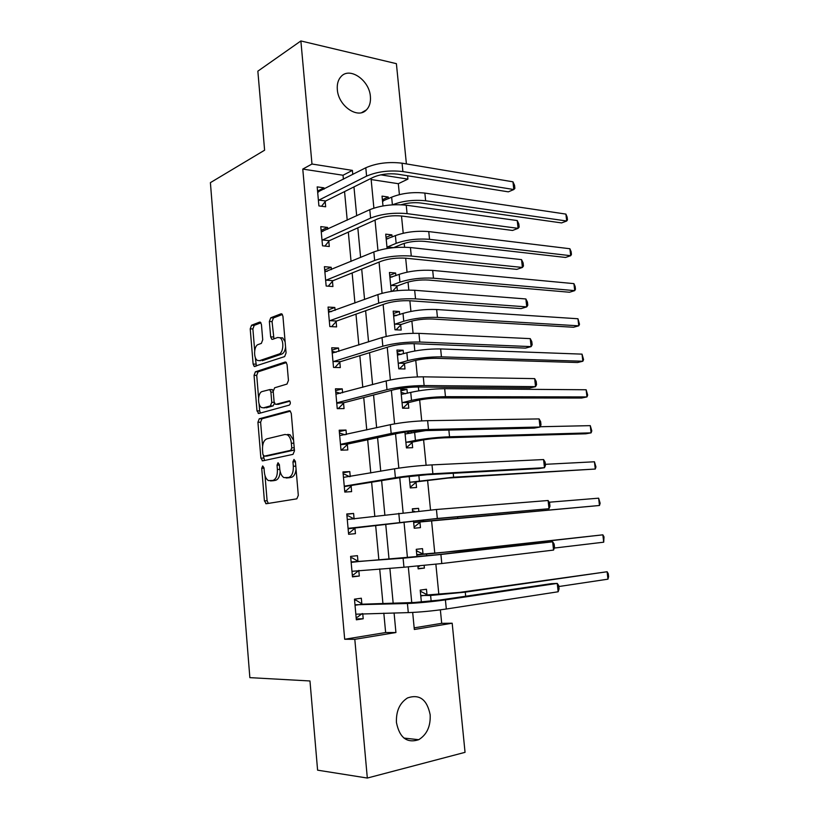 <?xml version="1.0" encoding="UTF-8"?>
<svg xmlns="http://www.w3.org/2000/svg" width="819" height="819" viewBox="0 0 819 819"><rect width="100%" height="100%" fill="white"/><g stroke="black" fill="none" stroke-linecap="round" stroke-linejoin="round"><path stroke-width="1.23" d="M262.684 465.929L261.722 468.314L264.414 500.921L266.298 503.736L296.826 498.832L298.311 495.341L295.393 461.384L293.98 459.418L292.946 461.885L293.325 466.257C293.499 472.502 291.943 476.238 288.636 477.487L283.906 477.61C281.613 476.167 280.231 473.29 279.76 468.98L279.392 464.68L278.03 462.735L277.037 465.161L277.395 469.451C277.58 475.573 276.075 479.238 272.891 480.446L268.397 480.579C266.155 479.176 264.803 476.33 264.342 472.061L263.994 467.844L262.684 465.929M370.393 96.54C370.853 102.221 369.533 106.665 366.421 109.889C357.934 119.431 338.288 106.02 337.326 89.568C336.896 84.019 338.165 79.658 341.134 76.474C349.846 66.564 369.471 80.334 370.393 96.54M430.17 714.803C430.692 726.351 426.863 734.653 418.714 739.7C406.961 743.478 399.539 737.755 396.447 722.532C395.997 711.148 399.703 702.937 407.555 697.921C419.523 693.867 427.057 699.498 430.17 714.803M261.445 324.519L260.401 322.205L259.582 322.123L251.546 325.245L250.215 328.839L253.122 364.076L254.218 366.462L284.633 356.603L286.077 352.907L282.934 316.257L281.849 313.912L280.968 313.82L270.751 317.792L269.359 321.478L270.659 336.875L271.754 339.25L272.584 339.332L277.631 337.51L279.903 337.756C284.265 339.926 283.569 352.907 279.044 354.023L259.521 360.667L257.483 360.442C253.286 358.405 253.839 345.71 258.18 344.533L261.363 343.386L262.725 339.772L261.445 324.519M414.168 627.856L441.697 623.331L452.18 623.218L465.049 752.333L367.322 778.05L317.598 770.167L309.971 680.968L249.856 677.641L210.401 182.647L264.609 150.194L257.852 71.171L300.88 40.95L396.396 63.667L406.398 163.913M367.322 778.05L354.811 639.322L395.925 632.524L394.082 612.929M343.407 179.238L343.028 175.246L302.774 169.083L344.686 639.26L354.811 639.322M302.774 169.083L311.978 164.025L300.88 40.95M259.275 418.785L257.924 422.246L260.882 458.149L262.756 460.851L293.007 454.361L294.482 450.808L291.277 413.441L290.049 410.862L289.271 410.749L259.275 418.785L261.957 418.755L260.606 422.205L262.582 446.079M256.992 410.892L254.054 375.327L255.395 371.806L285.104 362.049L285.933 362.152L287.08 364.619L288.442 380.415L286.988 384.07L274.621 387.796L273.218 391.369L274.089 401.699L275.266 404.217L276.013 404.32L289.496 400.778C290.663 402.395 290.602 403.839 289.322 405.108L258.835 413.482L256.992 410.892L259.664 410.872L259.08 403.808M344.686 639.26L385.636 632.534L383.824 613.155M382.934 603.511L379.709 568.939M378.869 559.92L375.645 525.307M374.815 516.379L371.642 482.371M370.772 472.993L367.68 439.793M366.758 429.965L363.738 397.563M362.786 387.295L359.838 355.692M358.845 344.994L355.968 314.158M354.934 303.03L352.139 272.973M351.054 261.425L348.331 232.115M347.215 220.168L344.553 191.595M361.834 603.798L361.333 598.218L354.473 599.16L356.347 619.809L363.206 618.775L362.735 613.626M357.954 561.189L357.453 555.661L350.614 556.398L352.467 576.873L359.306 576.044L358.804 570.495M354.105 518.939L353.603 513.441L346.775 513.984L348.607 534.295L355.446 533.66L354.944 528.163M350.245 476.597L349.795 471.58L342.966 471.918L344.789 492.065L351.617 491.635L351.126 486.169M346.417 434.52L346.007 430.057L339.199 430.2L341.001 450.184L347.819 449.948L347.328 444.533M342.608 392.782L342.25 388.871L335.452 388.82L337.244 408.64L344.052 408.599L343.56 403.224M338.841 351.392L338.534 348.014L331.736 347.778L333.517 367.434L340.315 367.577L339.834 362.254M335.104 310.34L334.838 307.483L328.061 307.064L329.822 326.566L336.609 326.894L336.128 321.611M331.388 269.615L331.173 267.281L324.406 266.677L326.157 286.026L332.934 286.537L332.453 281.296M327.713 229.228L327.539 227.406L320.782 226.617L322.522 245.813L329.279 246.509L328.808 241.308M324.058 189.158L323.935 187.838L317.188 186.875L318.908 205.917L325.665 206.787L325.194 201.628M441.697 623.331L440.366 609.848M438.851 594.471L435.872 564.219M434.797 553.327L431.572 520.659M430.518 509.991L427.569 480.098M426.105 465.233L423.597 439.864M421.724 420.874L419.656 399.948M418.755 390.817L418.376 386.988M417.383 376.883L415.755 360.34M414.823 350.952L414.107 343.683M413.083 333.282L411.875 321.048M410.923 311.404L409.869 300.757M408.814 290.059L408.026 282.053M407.053 272.164L405.671 258.19M404.586 247.205L404.207 243.366M403.214 233.231L401.505 215.991M399.396 194.594L398.321 183.702L371.14 179.545M426.975 594.574L426.464 589.25L420.208 590.11L421.375 602.067M417.885 566.062L418.151 568.857L424.396 568.089L424.14 565.458M423.013 553.92L422.502 548.638L416.257 549.314L416.984 556.818M413.503 520.894L414.219 528.224L420.454 527.641L419.942 522.389M418.837 511.097L418.57 508.343L412.336 508.824L412.622 511.732M409.193 476.341L410.309 487.909L416.543 487.51L416.032 482.299M404.914 432.176L406.429 447.901L412.653 447.686L412.152 442.516M411.23 433.087L411.077 431.439M407.35 393.263L406.961 389.322L400.757 389.281L402.59 408.22L408.804 408.179L408.302 403.04M403.501 353.747L403.153 350.266L396.949 350.051L398.771 368.837L404.985 368.97L404.484 363.882M399.672 314.527L399.375 311.507L393.181 311.118L394.983 329.77L401.187 330.067L400.696 325.02M397.348 290.653L396.939 286.455M395.874 275.624L395.628 273.044L389.434 272.492L391.226 290.991L393.202 291.144M392.117 237.019L391.902 234.879L385.718 234.152L387.111 248.495M388.38 198.7L388.206 197L382.033 196.12L382.985 205.927M407.575 175.757L407.913 179.115L380.733 174.836M398.321 183.702L407.913 179.115M412.684 612.448L414.322 629.483L452.18 623.218M371.038 178.399L373.884 208.098M375.03 220.086L377.958 250.512M379.064 262.111L382.063 293.284M383.138 304.504L386.199 336.425M387.233 347.256L390.376 379.944M391.38 390.366L394.584 423.843M395.546 433.855L398.833 468.12M399.754 477.723L403.122 512.786M404.002 521.959L407.432 557.637M408.312 566.902L411.742 602.569M352.784 174.427L352.405 170.393L311.978 164.025M393.161 603.183L389.864 568.232M389.015 559.111L385.718 524.119M384.869 515.1L381.634 480.722M380.733 471.232L377.579 437.684M376.638 427.753L373.556 395.014M372.584 384.633L369.574 352.692M368.56 341.881L365.622 310.729M364.568 299.488L361.701 269.113M360.606 257.453L357.821 227.836M356.685 215.766L353.962 186.906M385.636 632.534L395.925 632.524M343.028 175.246L352.405 170.393M424.396 568.089L418.12 568.519M418.57 508.343L412.366 509.152M406.961 389.322L400.911 390.878M403.153 350.266L397.143 352.068M399.375 311.507L393.417 313.544M395.628 273.044L389.711 275.317M391.902 234.879L386.036 237.377M388.206 197L382.381 199.734M363.206 618.775L356.265 618.888M359.306 576.044L352.426 576.484M353.603 513.441L346.806 514.352M349.795 471.58L343.048 472.809M346.007 430.057L339.322 431.582M342.25 388.871L335.626 390.704M338.534 348.014L331.951 350.143M334.838 307.483L328.317 309.91M331.173 267.281L324.703 269.994M327.539 227.406L321.12 230.395M323.935 187.838L317.567 191.114M272.348 480.804L270.403 480.907M280.159 471.549C279.791 476.545 278.265 479.463 275.593 480.303L273.106 480.763M287.96 477.876L286.056 477.968M296.068 469.185C295.516 473.863 293.949 476.576 291.359 477.344L288.779 477.825M265.028 475.696L267.107 500.737L268.335 503.409M290.417 411.158L261.957 418.755M263.39 455.804L264.547 460.473M262.868 454.289L264.189 456.183L290.714 450.337L291.748 447.86L291.349 443.263C290.888 439.066 289.547 436.261 287.326 434.838L284.971 434.479L266.902 438.83C263.79 440.182 262.326 443.857 262.51 449.856L262.868 454.289M266.656 456.091L264.189 456.183M294.349 449.16L293.448 450.245L266.881 456.081M293.581 440.264L290.059 434.776L287.694 434.418M258.589 397.87L256.726 375.368L254.054 375.327M286.404 362.582L258.067 371.846L256.726 375.368M278.225 404.32L289.916 401.187M262.172 391.543C257.709 392.485 257.258 405.538 261.619 407.565L263.534 407.821L270.362 405.907L271.765 402.364L270.894 392.066L269.738 389.588L262.172 391.543M264.947 407.811L263.534 407.821M274.467 403.255L273.065 405.896L266.216 407.811M273.208 390.52L271.386 389.598M259.664 410.872L260.442 413.042M260.544 360.688L259.521 360.667M285.575 347.021C285.094 350.829 283.814 353.194 281.756 354.105L262.213 360.729M285.114 341.687L282.616 337.868L279.965 337.756M282.391 314.476L273.454 317.936L272.062 321.611L273.945 338.841M255.231 357.258L256.408 366.052M260.944 322.778L254.218 325.378L252.887 328.951L254.689 350.665M420.321 591.216L427.62 594.942L459.868 592.362L607.114 571.744L465.264 592.147L430.61 595.464L420.731 595.464M420.311 591.164L420.905 591.134M607.964 579.166L607.114 571.744L608.261 573.689L608.599 576.637L607.964 579.166L558.834 586.537M427.62 594.942L421.375 595.822M354.566 600.184L355.907 600.132L354.586 600.317M362.08 613.636L357.453 617.157L356.122 617.352M355.835 614.189L408.292 612.612L407.422 603.511L354.985 604.77M355.907 600.132L362.469 604.187L414.414 602.487L439.598 600.081L551.31 583.671L557.237 583.404L445.403 599.887C431.705 601.781 419.052 602.989 407.422 603.511M558.159 591.768L557.237 583.404L558.722 585.544L559.09 588.871L558.159 591.768L446.314 609.008C432.606 610.984 419.932 612.182 408.292 612.612M362.469 604.187L355.61 605.159M417.966 566.932L419.85 565.878M416.4 550.808L423.648 554.248L432.831 553.501L602.856 534.827L461.077 550.798L416.779 554.617M416.4 550.798L416.994 550.747M603.705 542.188L602.856 534.827L604.012 536.885L603.705 542.188L554.268 548.065M423.648 554.248L417.414 554.954M412.52 510.718L414.823 511.506M420.495 521.938L599.477 505.487L423.362 521.427L414.26 522.491L420.495 521.938L414.66 526.658M413.708 522.942L414.26 522.491M598.638 498.177L600.143 503.255L599.477 505.487L598.638 498.177L549.17 502.221M410.206 486.865L410.79 486.773L410.206 486.814M416.584 481.818L448.351 478.03L595.28 469.041L453.624 477.201L410.35 482.196L416.584 481.818L410.79 486.773M409.807 482.667L410.35 482.196M594.44 461.783L595.956 466.953L595.28 469.041L594.44 461.783L545.341 464.312M352.078 557.821L350.747 557.964L352.078 557.821L358.579 561.547L435.145 554.954L552.651 541.789L440.898 554.483L403.091 558.21L351.116 561.957M358.917 570.403L353.603 574.703L352.283 574.866M351.955 571.304L403.962 567.239L403.091 558.21M553.562 550.081L552.651 541.789L554.146 544.072L554.514 547.379L553.562 550.081L441.799 563.533L403.962 567.239M358.579 561.547L351.73 562.315M354.248 519.011L348.27 515.857L346.949 515.96M348.474 532.749L349.795 532.596L348.464 532.719M348.116 528.767L431.613 519.133L549.006 508.732L437.326 518.458L348.659 528.296M548.106 500.501L549.61 502.938L549.969 506.214L549.006 508.732L548.106 500.501L436.435 509.49L347.276 519.502M355.487 527.692L349.795 532.596M349.631 476.709L344.502 474.221L343.181 474.293M344.697 491.042L346.007 490.837L344.686 490.919M344.297 486.578L402.364 477.282L427.221 474.703L538.687 468.601L544.481 467.71L432.882 473.771C419.256 474.631 406.767 475.931 395.403 477.672L344.83 486.087M543.581 459.551L545.106 462.121L545.464 465.376L544.481 467.71L543.581 459.551L432.002 464.885C418.386 465.663 405.896 466.973 394.553 468.806L343.468 477.385M351.658 485.677L346.007 490.837M406.378 447.307L406.951 447.194L406.367 447.215M406.644 431.941L410.063 433.343M412.704 442.025L421.672 440.223C428.644 438.953 436.189 438.155 444.297 437.807L585.749 433.804L591.103 432.852L449.539 436.773C437.295 437.285 425.921 438.493 415.428 440.407L406.48 442.209L412.704 442.025L406.951 447.194M425.737 430.589L405.088 433.998M405.927 442.71L406.48 442.209M590.274 425.645L591.799 430.907L591.103 432.852L590.274 425.645L540.13 426.74M345.065 434.828L339.445 432.964M340.96 449.682L342.26 449.416L340.939 449.457M340.509 444.737L347.86 444.011L398.136 433.302C405.62 431.869 413.871 430.989 422.88 430.651L534.244 428.122L539.997 427.027L428.491 429.473C414.885 429.975 402.457 431.306 391.175 433.476L341.042 444.226M539.107 418.918L540.632 421.642L540.99 424.866L539.997 427.027L539.107 418.918L427.62 420.659C414.015 421.089 401.597 422.43 390.335 424.682L339.69 435.626M347.86 444.011L342.26 449.416M402.569 408.057L403.143 407.923L402.559 407.923M401.044 392.291L405.518 393.724M408.845 402.528L417.751 400.368C424.672 398.873 432.176 398.054 440.274 397.901L581.644 398.034L586.967 396.918L445.475 396.662C433.251 396.877 421.928 398.116 411.517 400.378L402.631 402.549L408.845 402.528L403.143 407.923M586.138 389.762L587.673 395.116L586.967 396.918L586.138 389.762L444.666 388.677C432.442 388.83 421.13 390.079 410.739 392.403L401.249 394.42M402.088 403.061L402.631 402.549M340.53 393.355L335.739 391.973M337.295 408.64L338.534 408.323L337.213 408.333M336.763 403.245L344.093 402.682L393.939 389.701C401.371 388.001 409.582 387.09 418.57 386.988L529.842 387.96L535.544 386.65L424.129 385.554C410.554 385.708 398.177 387.08 386.988 389.66L337.285 402.702M534.664 378.624L536.199 381.47L536.547 384.674L535.544 386.65L534.664 378.624L423.269 376.822C409.695 376.904 397.328 378.276 386.158 380.937L335.944 394.205M344.093 402.682L338.534 408.323M397.276 353.419L401.013 354.473M405.026 363.349L413.851 360.831C420.72 359.111 428.204 358.272 436.292 358.312L577.569 362.52L582.852 361.24L441.441 356.859C429.238 356.787 417.966 358.057 407.627 360.657L398.812 363.186L405.026 363.349L399.457 368.857M582.033 354.136L583.568 359.582L582.852 361.24L582.033 354.136L440.642 348.935C428.439 348.812 417.178 350.082 406.859 352.754L397.45 355.149M398.28 363.728L398.812 363.186M336.056 352.283L332.064 351.31M333.036 362.08L333.558 361.517L340.356 361.691L389.783 346.468C397.154 344.492 405.323 343.57 414.291 343.693L525.47 348.116L531.132 346.611L419.809 342.025C406.255 341.83 393.939 343.222 382.842 346.212L333.558 361.517M530.251 338.636L531.797 341.625L532.155 344.799L531.132 346.611L530.251 338.636L418.949 333.364C405.405 333.098 393.089 334.5 382.012 337.571L332.227 353.112M340.356 361.691L334.93 367.465M393.54 314.854L396.55 315.591M401.228 324.457L409.991 321.591C416.81 319.656 424.262 318.796 432.33 319.021L573.525 327.252L578.777 325.819L437.448 317.373C425.256 317.025 414.035 318.315 403.767 321.243L395.024 324.129L401.228 324.457L396.058 329.822M577.958 318.755L579.504 324.293L578.777 325.819L577.958 318.755L436.65 309.521C424.467 309.101 413.257 310.401 402.999 313.401L393.673 316.185M394.492 324.693L395.024 324.129M331.613 311.619L328.409 310.964M329.34 321.253L329.862 320.669L336.65 321.028L385.657 303.603C392.966 301.372 401.105 300.419 410.063 300.768L521.13 308.589L526.75 306.879L415.53 298.863C401.996 298.331 389.731 299.754 378.726 303.143L329.862 320.669M525.88 298.966L527.436 302.088L527.784 305.241L526.75 306.879L525.88 298.966L414.67 290.274C401.156 289.67 388.902 291.103 377.907 294.574L328.542 312.356M336.65 321.028L331.603 326.648M389.834 276.576L392.127 277.057M397.471 285.872L406.163 282.657C412.93 280.507 420.342 279.627 428.409 280.047L569.512 292.24L574.723 290.632L433.476 278.194C421.314 277.569 410.135 278.88 399.948 282.146L391.267 285.381L397.471 285.872L392.629 291.103M573.914 283.63L575.143 286.455L575.46 289.24L574.723 290.632L573.914 283.63L432.688 270.403C420.526 269.707 409.357 271.028 399.181 274.365L389.926 277.518M390.745 285.954L391.267 285.381M327.211 271.355L324.795 270.956M325.675 280.753L326.197 280.149L332.975 280.692L381.562 261.107C388.82 258.609 396.918 257.647 405.855 258.21L516.83 269.369L522.409 267.455L411.281 256.06C397.778 255.2 385.565 256.654 374.652 260.442L326.197 280.149M521.539 259.613L523.106 262.858L523.454 265.991L522.409 267.455L521.539 259.613L410.432 247.553C396.939 246.621 384.735 248.085 373.833 251.945L324.877 271.928M332.975 280.692L328.265 286.189M386.148 238.595L387.745 238.872M393.734 247.584L402.354 244.031C409.08 241.656 416.462 240.776 424.508 241.37L565.519 257.453L570.7 255.702L429.545 239.322C417.393 238.421 406.265 239.762 396.15 243.345L387.541 246.928L393.673 247.655M569.891 248.741L571.13 251.668L571.447 254.443L570.7 255.702L569.891 248.741L428.757 231.582C416.615 230.62 405.497 231.972 395.393 235.626L386.199 239.148M387.018 247.522L387.541 246.928M322.86 231.48L321.202 231.255M322.041 240.581L322.553 239.957L329.32 240.684L377.508 218.97C384.705 216.216 392.772 215.233 401.699 216.011L512.561 230.456L518.089 228.347L407.074 213.636C393.591 212.438 381.439 213.923 370.597 218.1L322.553 239.957M517.239 220.557L518.816 223.945L519.154 227.047L518.089 228.347L517.239 220.557L406.234 205.19C392.762 203.931 380.62 205.426 369.799 209.674L321.253 231.828M329.32 240.684L324.908 246.058M382.493 200.89L383.405 201.024M401.115 204.74C407.657 202.856 414.168 202.273 420.649 202.989L561.558 222.922L566.697 221.007L565.898 214.097L424.856 193.079C412.735 191.841 401.658 193.212 391.636 197.184L382.514 201.064M565.898 214.097L567.147 217.127L567.465 219.881L566.697 221.007L425.634 200.757C413.523 199.58 402.446 200.942 392.403 204.842L391.636 197.184M318.53 191.994L317.639 191.871M318.437 200.737L318.949 200.082L325.706 200.983L373.484 177.18C380.63 174.181 388.656 173.178 397.563 174.16L508.333 191.841L513.82 189.537L402.897 171.56C389.445 170.045 377.344 171.56 366.595 176.116L318.949 200.082M512.96 181.818L514.547 185.319L514.885 188.401L513.82 189.537L512.96 181.818L402.068 163.186C388.615 161.609 376.525 163.135 365.796 167.762L317.659 192.045M325.706 200.983L321.55 206.255M264.025 468.202L261.722 468.314M295.424 461.783L292.946 461.885M279.422 465.059L277.037 465.161M275.593 480.303L272.891 480.446M279.791 469.338L277.395 469.451M291.359 477.344L288.636 477.487M295.802 466.144L293.325 466.257M267.107 500.737L264.414 500.921M263.575 458.046L260.882 458.149M260.606 422.205L257.924 422.246M293.448 450.245L290.714 450.337M294.226 447.778L291.748 447.86M293.837 443.192L291.349 443.263M258.067 371.846L255.395 371.806M285.759 362.07L285.104 362.049M278.726 404.31L276.013 404.32M273.065 405.896L270.362 405.907M274.181 402.364L271.765 402.364M273.28 392.076L270.894 392.066M281.756 354.105L279.044 354.023M273.362 336.988L270.659 336.875M272.062 321.611L269.359 321.478M273.454 317.936L270.751 317.792M281.777 313.872L280.968 313.82M255.794 364.138L253.122 364.076M252.887 328.951L250.215 328.839M254.218 325.378L251.546 325.245M260.329 322.164L259.582 322.123M431.163 601.146L430.61 595.464M465.683 596.252L465.264 592.147M446.314 609.008L445.403 599.887M426.73 555.855L426.566 554.197M461.199 551.996L461.077 550.798M423.362 521.427L423.208 519.911M457.749 517.956L457.647 516.861M419.379 480.753L418.847 475.327M453.624 477.201L453.235 473.28M441.799 563.533L440.898 554.483M399.662 522.266L398.802 513.308M437.326 518.458L436.435 509.49M395.403 477.672L394.553 468.806M432.882 473.771L432.002 464.885M415.428 440.407L414.649 432.371M449.539 436.773L448.853 430.067M391.175 433.476L390.335 424.682M428.491 429.473L427.62 420.659M411.517 400.378L410.739 392.403M445.475 396.662L444.666 388.677M386.988 389.66L386.158 380.937M424.129 385.554L423.269 376.822M407.627 360.657L406.859 352.754M441.441 356.859L440.642 348.935M382.842 346.212L382.012 337.571M419.809 342.025L418.949 333.364M403.767 321.243L402.999 313.401M437.448 317.373L436.65 309.521M378.726 303.143L377.907 294.574M415.53 298.863L414.67 290.274M399.948 282.146L399.181 274.365M433.476 278.194L432.688 270.403M374.652 260.442L373.833 251.945M411.281 256.06L410.432 247.553M396.15 243.345L395.393 235.626M429.545 239.322L428.757 231.582M370.597 218.1L369.799 209.674M407.074 213.636L406.234 205.19M425.634 200.757L424.856 193.079M366.595 176.116L365.796 167.762M402.897 171.56L402.068 163.186M366.421 109.889L361.722 112.592M418.714 739.7L403.931 738.073M267.844 503.49L265.714 503.634M263.483 460.698L262.111 460.759M290.059 434.776L287.326 434.838M272.44 389.598L269.738 389.588M259.213 413.37L258.149 413.38M282.616 337.868L279.903 337.756M272.717 339.281L271.754 339.25M255.149 366.472L254.218 366.462"/></g></svg>
